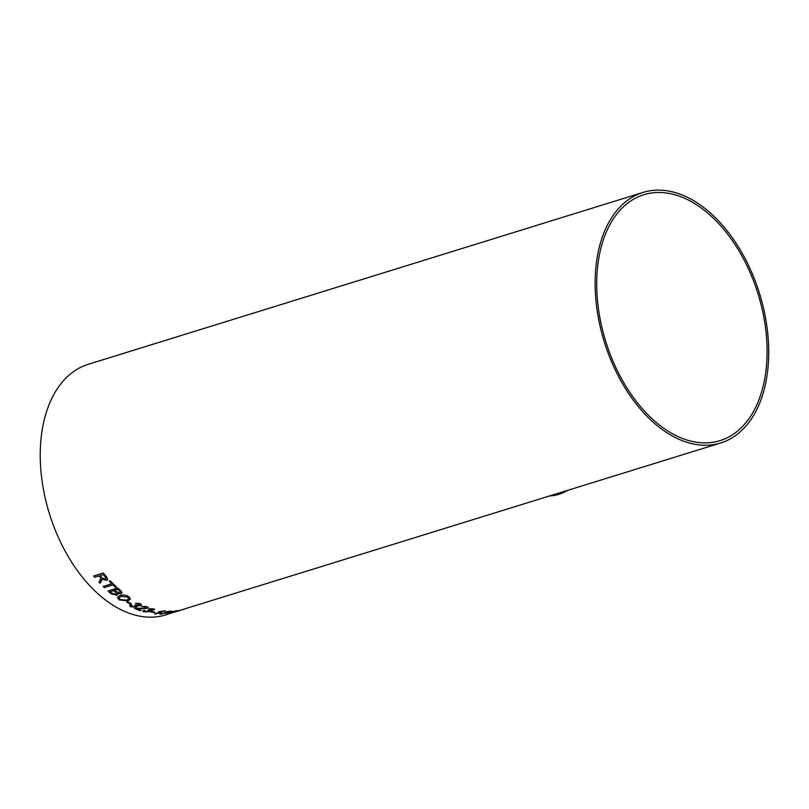<?xml version="1.0" encoding="UTF-8"?>
<svg xmlns="http://www.w3.org/2000/svg" width="809" height="809" viewBox="0 0 809 809"><rect width="100%" height="100%" fill="white"/><g stroke="black" fill="none" stroke-linecap="round" stroke-linejoin="round"><path stroke-width="1.21" d="M567.605 490.406A56.569 41.633 103.6 0 1 558.867 494.329A56.569 41.633 103.6 0 1 549.938 495.877M672.451 191.844A131.159 81.284 -107.2 0 1 765.183 316.086A131.159 81.284 -107.2 0 1 720.718 442.968A131.159 81.284 -107.2 0 1 604.262 341.742A131.159 81.284 -107.2 0 1 643.094 192.411A131.159 81.284 -107.2 0 1 672.451 191.844M170.669 613.091A131.129 81.274 72.8 0 0 171.589 612.888L165.855 614.87A131.159 81.284 -107.2 0 1 49.389 513.644A131.159 81.284 -107.2 0 1 88.221 364.313L643.094 192.411M177.828 611.129L171.599 612.919A131.159 81.284 72.8 0 1 170.244 613.202L180.367 610.107A131.159 81.284 72.8 0 0 181.701 609.824L720.718 442.968M184.007 609.248L182.794 609.622M181.691 609.794L177.302 611.291M170.193 612.676L170.193 612.706C168.939 612.797 169.223 612.555 171.023 611.968L176.726 610.714C178.213 610.573 177.555 610.916 174.744 611.735L173.298 612.049M174.744 611.735L174.734 611.715C177.545 610.886 178.213 610.542 176.726 610.684L177.636 610.684M166.745 613.748L174.734 611.715M170.446 611.108C171.761 611.108 171.72 611.331 170.315 611.806L160.667 614.183C159.282 614.152 159.333 613.859 160.829 613.303L162.012 613.293L161.82 613.839L165.38 613.202L165.643 612.676L164.834 612.726L169.364 611.483L165.542 611.877L170.456 611.139C171.771 611.129 171.72 611.361 170.325 611.837L167.645 612.585M162.012 613.293L161.82 613.809M165.38 613.202L165.643 612.656L164.824 612.696M169.233 611.887L165.542 611.857M170.456 611.139C171.771 611.129 171.72 611.361 170.325 611.837L170.315 611.806M167.281 612.474L160.667 614.183C159.282 614.152 159.333 613.859 160.829 613.303M162.033 611.513L154.468 613.849A131.159 81.284 72.8 0 0 155.54 613.95L165.258 610.947A131.159 81.284 72.8 0 1 164.561 610.886L158.655 611.695M150.494 611.867L151.617 611.523A131.159 81.284 72.8 0 0 154.772 612.13L153.659 612.474A131.159 81.284 72.8 0 1 150.494 611.867M154.64 609.46L150.474 610.492L149.685 611.655L143.82 611.877L142.758 611.139L143.901 610.219L145.124 610.532L144.983 611.533L148.603 611.382L148.805 610.401L147.966 610.239L152.436 609.946L152.527 609.167L148.613 608.833L153.609 608.813L154.64 609.47L150.878 610.896M145.124 610.532L144.983 611.533M148.603 611.382L148.805 610.37L147.966 610.208M152.436 609.925L152.517 609.137L152.436 609.925L152.517 609.137L148.613 608.803M140.078 610.633A131.159 81.284 72.8 0 1 134.466 608.449L145.883 608.024L145.893 606.952L141.555 606.335L147.046 606.619L148.199 607.519L146.995 608.408L137.125 608.661A131.159 81.284 72.8 0 0 141.322 610.239L140.078 610.603A131.129 81.274 72.8 0 1 134.506 608.439M145.883 608.004L145.893 606.922L145.883 608.004L145.893 606.922L141.555 606.305M141.464 604.748L140.392 605.587L137.297 605.648L136.509 607.154L130.643 606.76L129.571 605.587L130.724 604.545L131.938 605.081L131.796 606.437L135.427 606.649L135.629 605.314L134.79 605.001L139.259 605.122L139.34 604.06L135.437 603.17L140.432 603.696L141.464 604.758L140.392 605.617L137.297 605.668L137.702 606.275M131.169 605.789L131.796 606.437M136.276 605.971L134.79 604.98M139.259 605.122L139.34 604.03L135.437 603.15M126.821 602.088L127.943 601.744A131.159 81.284 72.8 0 0 131.109 603.575L129.986 603.929A131.159 81.284 72.8 0 1 126.821 602.088M119.853 595.464C122.998 594.564 126.022 594.999 128.934 596.769L130.461 599.024L127.933 600.935L118.963 599.853L117.477 597.416L119.853 595.464M120.945 593.634L117.618 593.29L117.942 594.342L116.85 595.252L111.035 593.664A131.159 81.284 72.8 0 1 107.981 591.015L117.689 588.012A131.159 81.284 72.8 0 0 120.733 590.651L122.058 592.653L120.945 593.634L117.618 593.29M116.547 586.98L115.434 587.324A131.159 81.284 72.8 0 1 112.866 584.907L104.27 587.567A131.159 81.284 72.8 0 1 103.158 586.474L111.743 583.815A131.159 81.284 72.8 0 1 109.225 581.246L110.348 580.902A131.159 81.284 72.8 0 0 116.547 586.98L115.434 587.324M100.609 579.052L100.094 577.181A131.159 81.284 72.8 0 1 99.011 575.907L94.653 577.252A131.159 81.284 72.8 0 1 93.601 575.998L103.309 572.984A131.159 81.284 72.8 0 0 106.576 576.807L107.809 579.436L106.535 580.447L101.883 579.022L100.073 583.319A131.159 81.284 72.8 0 1 98.829 581.984L100.609 579.052L100.104 577.161A131.129 81.274 72.8 0 1 99.022 575.887L94.653 577.252M102.005 579.831L100.073 583.319M672.623 194.17A128.722 79.778 -107.2 0 1 763.635 316.117A128.722 79.778 -107.2 0 1 720 440.642A128.722 79.778 -107.2 0 1 605.698 341.297A128.722 79.778 -107.2 0 1 643.812 194.726A128.722 79.778 -107.2 0 1 672.623 194.17M98.84 581.964A131.129 81.274 72.8 0 0 100.083 583.299M102.005 579.81L101.489 581.135M107.809 579.426L106.545 580.427L101.883 579.022M93.622 575.988A131.129 81.274 72.8 0 0 94.663 577.232M100.134 575.563L103.249 574.592L100.134 575.563A131.159 81.284 72.8 0 0 102.156 577.899L105.423 579.284L105.494 577.201A131.159 81.284 72.8 0 1 103.249 574.592A131.129 81.274 72.8 0 0 105.504 577.181L105.494 577.201M106.121 578.718L105.423 579.284M105.423 579.254L105.504 577.181M103.178 586.464A131.129 81.274 72.8 0 0 104.28 587.546L112.866 584.907A131.129 81.274 72.8 0 0 115.434 587.304M109.255 581.246A131.129 81.274 72.8 0 0 111.753 583.795M117.942 594.322L116.85 595.252M122.058 592.643L120.945 593.614M108.001 591.015A131.129 81.274 72.8 0 0 111.035 593.634L116.85 595.232M119.277 590.671A131.129 81.274 72.8 0 1 117.72 589.346L114.726 590.297A131.159 81.284 72.8 0 0 116.405 591.733L119.661 592.744C120.703 592.228 120.571 591.541 119.277 590.671L119.267 590.701C120.571 591.571 120.693 592.249 119.661 592.744L120.42 592.158M110.236 591.682L113.604 590.641L110.236 591.682A131.159 81.284 72.8 0 0 112.168 593.331L115.697 594.322L116.496 593.685L115.404 592.158A131.129 81.274 72.8 0 1 113.614 590.621L113.604 590.641A131.159 81.284 72.8 0 0 115.404 592.178M116.496 593.685L115.404 592.158M114.726 590.297L117.71 589.367A131.159 81.284 72.8 0 0 119.267 590.701M130.461 599.004L127.933 600.915L118.974 599.823L117.477 597.406M121.016 596.334L119.075 597.831L121.016 596.354L127.822 597.113L121.016 596.334M128.843 598.64L127.822 597.093L128.833 598.66L126.75 600.177L120.086 599.499L119.075 597.821M126.851 602.078A131.129 81.274 72.8 0 0 129.986 603.898L131.078 603.565M131.938 605.061L131.806 606.406M136.276 605.961L135.629 605.294M139.259 605.092L139.34 604.03L139.259 605.092M137.297 605.648L136.519 607.124L130.643 606.74L129.571 605.577M148.199 607.508L146.995 608.388L137.125 608.661M141.282 610.229L140.078 610.603M145.124 610.502L144.983 611.513L145.124 610.502M148.603 611.351L148.805 610.37M150.474 610.512L149.685 611.624L143.82 611.847L142.758 611.129M150.555 611.847A131.129 81.274 72.8 0 0 153.649 612.443L154.711 612.12M165.178 610.937L155.54 613.93A131.129 81.274 72.8 0 1 154.529 613.829M165.37 613.171L165.643 612.656L165.37 613.171M160.657 614.162C159.272 614.122 159.333 613.829 160.829 613.273M175.755 611.007L171.619 612.282M171.993 611.867L175.765 611.038L171.629 612.312M179.669 610.542L177.737 611.159"/></g></svg>
